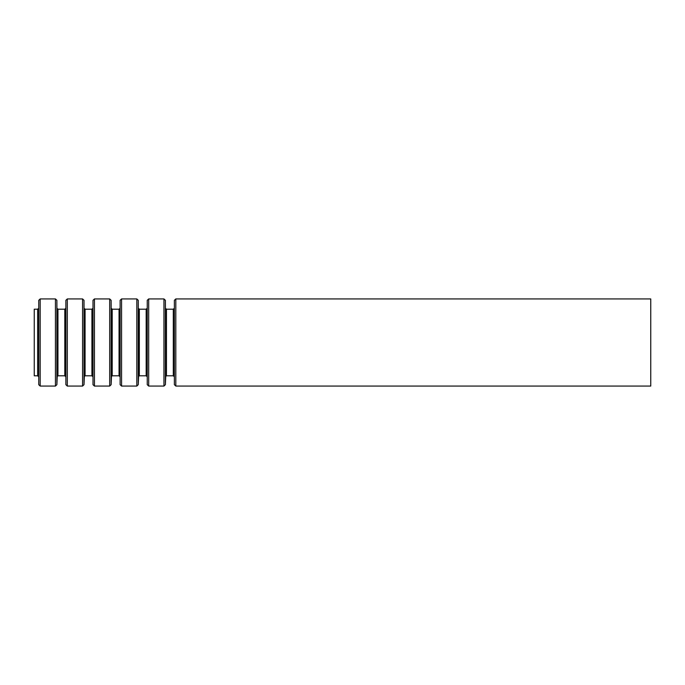<?xml version="1.0" encoding="UTF-8"?>
<svg xmlns="http://www.w3.org/2000/svg" width="685" height="685" viewBox="0 0 685 685"><rect width="100%" height="100%" fill="white"/><g stroke="black" fill="none" stroke-linecap="round" stroke-linejoin="round"><path stroke-width="1.03" d="M34.25 309.209L34.25 375.791L37.675 375.791L37.675 309.209L34.25 309.209M650.75 298.934L650.75 386.066L175.814 386.066L175.814 298.934L650.75 298.934M174.375 384.687L174.375 300.313L174.375 384.687L175.814 386.066M174.024 308.524L173.305 309.209L173.305 375.791L166.455 375.791L165.736 376.476L165.385 384.687L165.385 300.313L165.736 376.476M173.305 309.209L166.455 309.209L166.455 375.791M165.385 300.313L163.946 298.934L163.946 386.066L165.385 384.687M163.946 298.934L148.688 298.934L148.688 386.066L163.946 386.066M147.249 384.687L147.249 300.313L147.249 384.687L148.688 386.066M146.898 308.524L146.179 309.209L146.179 375.791L139.329 375.791L138.61 376.476L138.259 384.687L138.259 300.313L138.61 376.476M146.179 309.209L139.329 309.209L139.329 375.791M138.259 300.313L136.82 298.934L136.82 386.066L138.259 384.687M136.82 298.934L121.562 298.934L121.562 386.066L136.82 386.066M120.123 384.687L120.123 300.313L120.123 384.687L121.562 386.066M119.772 308.524L119.053 309.209L119.053 375.791L112.203 375.791L111.484 376.476L111.133 384.687L111.133 300.313L111.484 376.476M119.053 309.209L112.203 309.209L112.203 375.791M111.133 300.313L109.694 298.934L109.694 386.066L111.133 384.687M109.694 298.934L94.436 298.934L94.436 386.066L109.694 386.066M92.997 384.687L92.997 300.313L92.997 384.687L94.436 386.066M92.646 308.524L91.927 309.209L91.927 375.791L85.077 375.791L84.358 376.476L84.007 384.687L84.007 300.313L84.358 376.476M91.927 309.209L85.077 309.209L85.077 375.791M84.007 300.313L82.568 298.934L82.568 386.066L84.007 384.687M82.568 298.934L67.31 298.934L67.31 386.066L82.568 386.066M65.871 384.687L65.871 300.313L65.871 384.687L67.31 386.066M65.52 308.524L64.801 309.209L64.801 375.791L57.951 375.791L57.232 376.476L56.881 384.687L56.881 300.313L57.232 376.476M64.801 309.209L57.951 309.209L57.951 375.791M56.881 300.313L55.442 298.934L55.442 386.066L56.881 384.687M55.442 298.934L40.184 298.934L40.184 386.066L55.442 386.066M38.745 384.687L38.745 300.313L38.745 384.687L40.184 386.066M174.375 300.313L175.814 298.934M174.024 376.476L173.305 375.791M166.455 309.209L165.736 308.524M147.249 300.313L148.688 298.934M146.898 376.476L146.179 375.791M139.329 309.209L138.61 308.524M120.123 300.313L121.562 298.934M119.772 376.476L119.053 375.791M112.203 309.209L111.484 308.524M92.997 300.313L94.436 298.934M92.646 376.476L91.927 375.791M85.077 309.209L84.358 308.524M65.871 300.313L67.31 298.934M65.52 376.476L64.801 375.791M57.951 309.209L57.232 308.524M38.745 300.313L40.184 298.934M38.394 308.524L37.675 309.209M38.394 376.476L37.675 375.791"/></g></svg>
